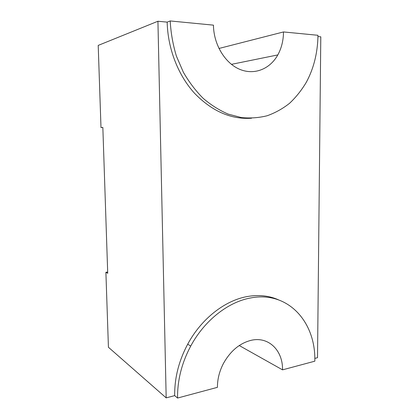 <?xml version="1.0" encoding="UTF-8"?>
<svg xmlns="http://www.w3.org/2000/svg" width="419" height="419" viewBox="0 0 419 419"><rect width="100%" height="100%" fill="white"/><g stroke="black" fill="none" stroke-linecap="round" stroke-linejoin="round"><path stroke-width="0.63" d="M278.378 299.784C269.019 295.657 258.701 294.567 247.419 296.516C225.192 300.355 201.513 318.487 187.712 344.172C178.834 360.827 174.487 377.98 174.681 395.62L177.556 398.05L217.43 387.339C217.409 379.106 219.446 371.087 223.531 363.283C230.55 350.897 239.689 343.255 250.944 340.364C268.511 336.054 282.951 350.404 282.537 369.851L314.821 361.183C315.91 322.002 288.068 290.723 250.782 297.93C228.439 301.837 204.608 320.163 190.703 346.11C181.757 362.938 177.373 380.248 177.556 398.05M174.681 395.62L166.181 397.877L108.427 347.257L105.892 272.271L107.725 273.314L102.844 127.47L100.989 127.554L98.208 45.404L157.926 21.243L167.171 22.128L170.203 20.95L213.454 25.145C213.643 44.566 225.055 63.164 239.626 69.282C254.207 75.472 269.946 69.135 277.813 54.92C281.531 48.117 283.422 40.46 283.495 31.944L317.963 35.29C317.712 52.642 313.831 68.302 306.32 82.265C301.57 90.247 295.971 97.266 289.534 103.315C282.668 108.731 275.204 112.873 267.139 115.754C258.816 117.839 250.237 118.441 241.396 117.566L228.182 114.104C219.446 110.354 211.129 105.122 203.231 98.392C195.71 90.871 189.084 82.145 183.354 72.225L176.42 56.156C172.937 44.718 170.868 32.986 170.203 20.95M314.805 358.418L317.513 357.695L320.792 36.82L317.948 36.547M218.943 48.473L283.495 31.944M239.244 345.539L282.537 369.851M157.926 21.243L166.181 397.877M107.683 272.025L105.892 272.271M100.989 127.554L102.844 127.544M167.171 22.128C167.773 49.023 178.405 75.63 194.699 93.437C212.161 111.334 231.12 119.593 251.573 118.221M231.424 64.348L277.813 54.92M187.712 344.172L190.703 346.11"/></g></svg>
